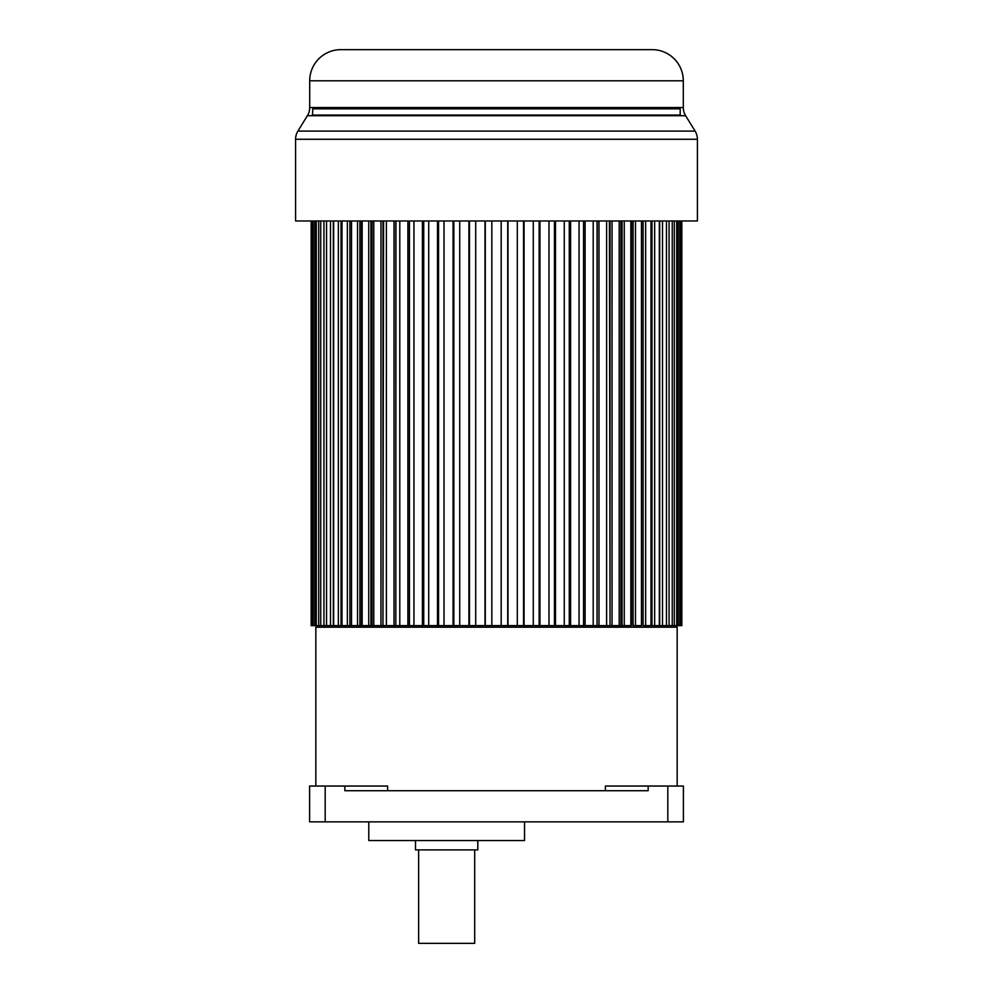 <?xml version="1.0" encoding="UTF-8"?>
<svg xmlns="http://www.w3.org/2000/svg" width="993" height="993" viewBox="0 0 993 993"><rect width="100%" height="100%" fill="white"/><g stroke="black" fill="none" stroke-linecap="round" stroke-linejoin="round"><path stroke-width="1.49" d="M387.593 790.713L387.593 786.046L309.605 786.046L309.605 821.869L683.395 821.869L683.395 786.046L683.395 821.869M683.395 786.046L648.156 786.046L648.156 790.713L344.844 790.713L344.844 786.046M677.164 786.046L677.164 627.191L315.836 627.191L315.836 786.046M648.156 786.046L605.407 786.046L605.407 790.713M659.675 220.967L659.675 625.627L681.831 625.627L681.831 220.967M651.967 220.967L651.967 625.627L659.34 625.627L659.34 220.967M643.079 220.967L643.079 625.627L650.998 625.627L650.998 220.967M631.511 220.967L631.511 625.627L395.81 625.627L395.946 220.967M386.376 220.967L386.376 625.627L382.95 625.627L383.571 220.967M373.79 220.967L373.79 625.627L370.96 625.627L372.065 625.627L372.065 220.967M362.147 220.967L362.147 625.627L349.921 625.627L351.522 625.627L351.522 220.967M342.002 220.967L342.002 625.627L349.921 625.627L349.921 220.967M333.66 220.967L333.66 625.627L341.033 625.627L341.033 220.967M368.788 821.869L368.788 840.562L524.54 840.562L524.54 821.869M504.283 840.562L389.033 840.562M415.508 840.562L415.508 849.909L477.807 849.909L477.807 840.562M418.624 849.909L418.624 943.35L474.691 943.35L474.691 849.909M311.169 220.967L311.169 625.627L333.325 625.627L333.325 220.967M361.489 220.967L361.489 625.627L359.913 625.627L359.913 220.967M362.147 625.627L370.96 625.627L370.96 220.967M373.79 625.627L382.95 625.627L382.95 220.967M386.376 625.627L395.81 625.627L395.81 220.967M597.054 220.967L597.054 625.627L597.19 220.967M610.05 220.967L610.05 625.627L609.429 220.967M620.935 220.967L620.935 625.627L622.04 625.627L622.04 220.967M633.087 220.967L633.087 625.627L641.478 625.627L641.478 220.967M311.467 220.967L311.467 625.627M312.286 220.967L312.286 625.627M313.18 220.967L313.18 625.627M314.793 220.967L314.793 625.627M316.271 220.967L316.271 625.627M318.691 220.967L318.691 625.627M320.751 220.967L320.751 625.627M323.941 220.967L323.941 625.627M326.56 220.967L326.56 625.627M330.508 220.967L330.508 625.627M338.34 220.967L338.34 625.627M347.364 220.967L347.364 625.627M357.53 220.967L357.53 625.627M368.751 220.967L368.751 625.627M380.952 220.967L380.952 625.627M394.022 220.967L394.022 625.627M399.794 220.967L399.794 625.627M407.887 220.967L407.887 625.627M409.439 220.967L409.439 625.627M413.944 220.967L413.944 625.627M422.41 220.967L422.41 625.627M423.726 220.967L423.726 625.627M428.728 220.967L428.728 625.627M437.503 220.967L437.503 625.627M438.571 220.967L438.571 625.627M444.02 220.967L444.02 625.627M453.044 220.967L453.044 625.627M453.851 220.967L453.851 625.627M459.722 220.967L459.722 625.627M468.919 220.967L468.919 625.627M469.466 220.967L469.466 625.627M475.697 220.967L475.697 625.627M485.006 220.967L485.006 625.627M485.279 220.967L485.279 625.627M491.833 220.967L491.833 625.627M501.167 220.967L501.167 625.627M507.721 220.967L507.721 625.627M507.994 220.967L507.994 625.627M517.303 220.967L517.303 625.627M523.534 220.967L523.534 625.627M524.081 220.967L524.081 625.627M533.278 220.967L533.278 625.627M539.149 220.967L539.149 625.627M539.956 220.967L539.956 625.627M548.98 220.967L548.98 625.627M554.429 220.967L554.429 625.627M555.497 220.967L555.497 625.627M564.272 220.967L564.272 625.627M569.274 220.967L569.274 625.627M570.59 220.967L570.59 625.627M579.056 220.967L579.056 625.627M583.561 220.967L583.561 625.627M585.113 220.967L585.113 625.627M593.206 220.967L593.206 625.627M598.978 220.967L598.978 625.627M606.624 220.967L606.624 625.627M612.048 220.967L612.048 625.627M619.21 220.967L619.21 625.627M624.249 220.967L624.249 625.627M630.853 220.967L630.853 625.627M635.47 220.967L635.47 625.627M645.636 220.967L645.636 625.627M654.66 220.967L654.66 625.627M662.492 220.967L662.492 625.627M666.44 220.967L666.44 625.627M669.059 220.967L669.059 625.627M672.249 220.967L672.249 625.627M674.309 220.967L674.309 625.627M676.73 220.967L676.73 625.627M678.207 220.967L678.207 625.627M679.82 220.967L679.82 625.627M680.714 220.967L680.714 625.627M681.533 220.967L681.533 625.627M652.153 49.65L340.847 49.65A31.143 31.143 0 0 0 309.704 80.793L309.704 107.542L683.296 107.542L683.296 80.793A31.143 31.143 0 0 0 652.153 49.65M628.395 49.65L615.896 49.65M599.909 49.65L590.202 49.65M542.65 49.65L530.585 49.65M482.226 49.65L472.358 49.65M683.296 107.542A15.578 15.578 0 0 0 685.617 115.709L307.383 115.709A15.578 15.578 0 0 0 309.704 107.542M307.383 115.709L297.9 131.101L695.1 131.101L685.617 115.709M697.409 139.268L295.591 139.268L295.591 220.967L697.409 220.967L697.409 139.268A15.578 15.578 0 0 0 695.1 131.101M295.591 139.268A15.578 15.578 0 0 1 297.9 131.101M680.577 115.709L680.193 115.064L312.807 115.064L680.193 115.064L680.193 108.833L312.807 108.833L312.423 115.709M495.01 108.833L332.034 108.833L495.01 108.833M653.555 107.542L660.966 108.833L496.5 108.833M667.817 821.869L667.817 786.046M325.183 786.046L325.183 821.869M683.296 80.793L309.704 80.793M677.164 627.191L675.612 625.627M315.836 627.191L317.388 625.627M339.445 107.542L332.034 108.833"/></g></svg>
